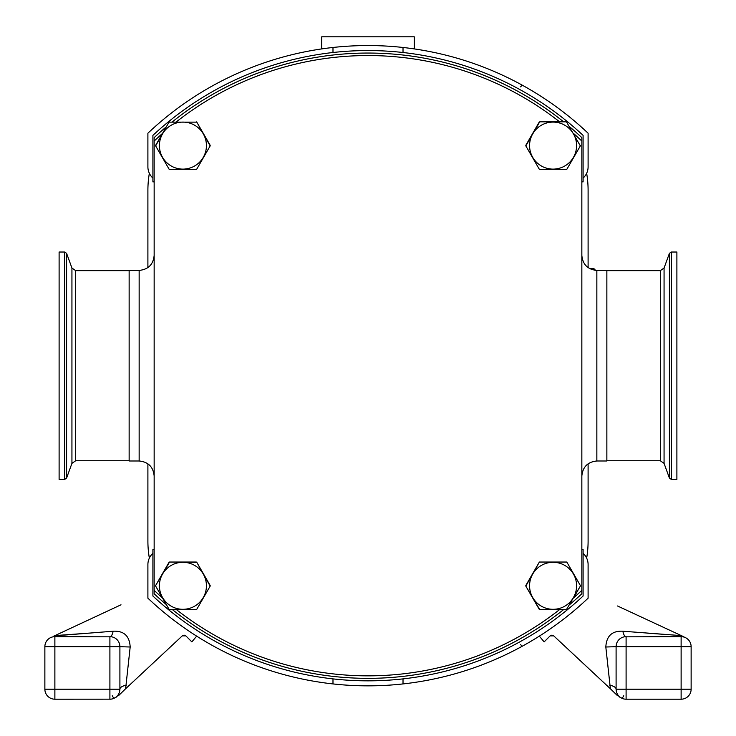 <?xml version="1.0" encoding="UTF-8"?>
<svg xmlns="http://www.w3.org/2000/svg" width="736" height="736" viewBox="0 0 736 736"><rect width="100%" height="100%" fill="white"/><g stroke="black" fill="none" stroke-linecap="round" stroke-linejoin="round"><path stroke-width="1.1" d="M617.532 605.986L683.946 636.833L676.54 635.26L622.877 631.221C612.113 630.669 606.427 635.941 605.82 647.008L610.383 688.758L553.711 635.858L550.142 635.886L544.143 641.893L539.341 636.134M210.174 145.296A27.26 27.26 0 0 1 210.174 145.903L196.806 122.139L210.174 145.296M196.282 121.836A27.26 27.26 0 0 1 196.806 122.139L169.022 122.139A27.26 27.26 0 0 1 169.547 121.836M166.336 604.606A312.644 312.644 0 0 1 154.155 593.768L154.155 141.073A310.141 310.141 0 0 1 162.527 133.382L155.655 145.903A27.26 27.26 0 0 1 155.655 145.296L169.022 122.139M206.43 145.599A23.515 23.515 0 0 1 182.914 169.114A23.515 23.515 0 0 1 159.408 145.599A23.515 23.515 0 0 1 182.914 122.093A23.515 23.515 0 0 1 206.43 145.599A23.515 23.515 0 0 0 182.914 122.093A23.515 23.515 0 0 0 159.408 145.599M210.174 585.497A27.26 27.26 0 0 1 210.174 586.104L196.806 562.341L210.174 585.497M196.282 562.037A27.26 27.26 0 0 1 196.806 562.341L169.547 562.037L196.282 562.037M169.022 562.341A27.26 27.26 0 0 1 169.547 562.037L155.655 585.497L169.022 562.341M155.655 585.801A27.26 27.26 0 0 1 155.655 585.497L155.655 586.104A27.26 27.26 0 0 1 155.655 585.801M206.43 585.801A23.515 23.515 0 0 1 182.914 609.307A23.515 23.515 0 0 1 159.408 585.801A23.515 23.515 0 0 1 182.914 562.286A23.515 23.515 0 0 1 206.43 585.801A23.515 23.515 0 0 0 182.914 562.286A23.515 23.515 0 0 0 159.408 585.801M566.978 609.252A27.26 27.26 0 0 1 566.453 609.564L580.52 585.801L566.803 562.037L539.368 562.037L525.826 586.104A27.26 27.26 0 0 1 525.826 585.497L539.194 562.341A27.26 27.26 0 0 1 539.718 562.037L566.453 562.037A27.26 27.26 0 0 1 566.978 562.341L580.345 585.497A27.26 27.26 0 0 1 580.345 586.104L573.473 598.018A310.141 310.141 0 0 0 581.845 590.327L581.845 593.768A312.644 312.644 0 0 1 569.664 604.606M576.592 585.801A23.515 23.515 0 0 1 553.086 609.307A23.515 23.515 0 0 1 529.57 585.801A23.515 23.515 0 0 1 553.086 562.286A23.515 23.515 0 0 1 576.592 585.801A23.515 23.515 0 0 0 553.086 562.286A23.515 23.515 0 0 0 529.57 585.801M580.345 145.296A27.26 27.26 0 0 1 580.345 145.903L566.453 121.836A27.26 27.26 0 0 1 566.978 122.139M539.718 121.836L525.826 145.903A27.26 27.26 0 0 1 525.826 145.296L539.194 122.139A27.26 27.26 0 0 1 539.718 121.836L566.453 121.836M576.592 145.599A23.515 23.515 0 0 1 553.086 169.114A23.515 23.515 0 0 1 529.57 145.599A23.515 23.515 0 0 1 553.086 122.093A23.515 23.515 0 0 1 576.592 145.599A23.515 23.515 0 0 0 553.086 122.093A23.515 23.515 0 0 0 529.57 145.599M139.15 270.406L139.15 460.994L129.14 460.994L129.14 270.406L139.15 270.406C148.258 269.514 153.263 264.518 154.155 255.401M596.85 460.994L596.85 270.406L606.86 270.406L606.86 460.994L596.85 460.994C587.742 461.886 582.737 466.882 581.845 475.999M414.267 48.916L414.267 36.8L321.733 36.8L321.733 48.916M110.796 699.163L54.878 699.2A10 10 0 0 1 44.868 689.2L44.868 646.677A10 10 0 0 1 54.878 636.668L53.268 636.806A10 9.007 -99.2 0 0 56.157 635.748L113.123 631.221C123.887 630.669 129.573 635.941 130.18 647.008L125.617 688.758L182.289 635.858L185.858 635.886L191.857 641.893L196.659 636.134M185.159 635.426L184.313 635.205M184.294 635.205L183.301 635.297M183.282 635.297L182.289 635.858M89.065 633.126L59.46 635.26A10 8.933 -90 0 1 54.878 636.668L111.688 636.833M119.646 691.444L119.904 689.2A10 10 0 0 1 109.903 699.2L110.308 699.191M114.761 697.94L117.079 696.652L114.761 697.94A2.502 1.159 -119 0 1 112.258 695.759A2.502 1.159 61 0 0 114.761 697.94M130.18 647.008L119.904 646.677L119.904 689.2L109.903 689.2L109.903 646.677L54.878 646.677L54.878 689.2L109.903 689.2L109.903 699.2A10 10 0 0 0 119.904 689.2A10 4.232 0 0 1 126.279 685.253M44.868 646.677L54.878 646.677L54.878 636.668L53.268 636.806C51.272 636.852 51.272 636.852 53.268 636.806M113.123 631.221A10 3.616 -90 0 1 109.903 636.668A10 10 0 0 1 119.904 646.677A10 10 0 0 0 109.903 636.668L109.903 646.677L119.904 646.677L119.637 644.396M118.533 695.649L125.617 688.758M588.101 463.809L588.101 541.107A100.05 100.05 0 0 1 586.647 558.1L587.006 558.918M147.899 463.809L147.899 541.107A100.05 100.05 0 0 0 149.353 558.1L149.178 558.477M332.985 52.504L332.985 47.472A320.142 320.142 0 0 0 147.899 133.216L147.899 166.86A15.005 15.005 0 0 0 152.904 178.048M152.904 553.352A15.005 15.005 0 0 0 147.899 564.54L147.899 598.184A320.142 320.142 0 0 0 403.015 683.928L403.015 678.896M403.015 683.928A320.142 320.142 0 0 0 588.101 598.184L588.101 564.54A15.005 15.005 0 0 0 583.096 553.352M586.647 173.3A100.05 100.05 0 0 1 588.101 190.293L588.101 267.591M332.985 683.928L332.985 678.896M148.994 172.482L149.353 173.3A100.05 100.05 0 0 0 147.899 190.293L147.899 267.591M520.582 644.524A7.507 1.454 61.1 0 0 522.615 646.033C546.682 632.702 568.505 616.75 588.101 598.184L588.101 594.789M583.096 178.048A15.005 15.005 0 0 0 588.101 166.86L588.101 133.216A320.142 320.142 0 0 0 332.985 47.472M403.015 52.504L403.015 47.472M585.598 130.87L588.101 133.216C568.505 114.65 546.682 98.698 522.615 85.367A7.507 1.454 118.9 0 0 520.582 86.876M587.99 168.682L587.678 170.412M154.155 549.534L152.904 549.534L152.904 596.022A315.146 315.146 0 0 0 583.096 596.022L583.096 549.534L581.845 549.534M581.845 181.866L583.096 181.866L583.096 135.378A315.146 315.146 0 0 0 152.904 135.378L152.904 181.866L154.155 181.866M591.045 269.238L593.74 269.238L593.74 268.465L589.481 268.465M593.74 269.238L594.311 270.186M155.655 145.903L169.197 169.363L196.632 169.363L210.174 145.903L196.806 169.059A27.26 27.26 0 0 1 196.282 169.363L169.547 169.363A27.26 27.26 0 0 1 169.022 169.059L155.655 145.903M154.155 590.327A310.141 310.141 0 0 0 162.527 598.018M196.806 609.252L210.174 586.104L196.806 609.252A27.26 27.26 0 0 1 196.282 609.564L196.806 609.252M176.373 609.564A310.141 310.141 0 0 0 559.627 609.564M525.826 586.104L539.718 609.564A27.26 27.26 0 0 1 539.194 609.252L525.826 586.104M569.664 126.785A312.644 312.644 0 0 1 581.845 137.632L581.845 590.327M581.845 141.073A310.141 310.141 0 0 0 573.473 133.382M566.978 169.059L580.345 145.903L566.978 169.059A27.26 27.26 0 0 1 566.453 169.363L566.978 169.059M539.718 169.363L566.453 169.363L539.718 169.363A27.26 27.26 0 0 1 539.194 169.059L539.718 169.363M525.826 145.903L539.194 169.059L525.826 145.903M559.627 121.836A310.141 310.141 0 0 0 176.373 121.836M154.155 141.073L154.155 137.632A312.644 312.644 0 0 1 166.336 126.785M172.353 121.836A312.644 312.644 0 0 1 563.647 121.836M563.647 609.564A312.644 312.644 0 0 1 172.353 609.564M566.453 609.564L539.718 609.564M169.197 609.564L169.547 609.564A27.26 27.26 0 0 1 169.022 609.252L169.197 609.564M169.022 609.252L155.655 586.104M196.282 609.564L169.547 609.564M616.354 691.444L616.096 689.2L626.097 689.2L626.097 646.677L681.122 646.677L681.122 689.2L626.097 689.2L626.097 699.2L625.223 699.163M618.921 696.652L621.239 697.94L618.921 696.652M550.841 635.426L551.687 635.205M551.706 635.205L552.699 635.297M552.718 635.297L553.711 635.858M646.935 633.126L676.54 635.26A10 8.933 -90 0 0 681.122 636.668L624.312 636.833M605.82 647.008L616.096 646.677L616.096 689.2A10 10 0 0 0 626.097 699.2L681.122 699.2A10 10 0 0 0 691.132 689.2L691.132 646.677A10 10 0 0 0 681.122 636.668L682.732 636.806C684.728 636.852 684.728 636.852 682.732 636.806C684.728 636.852 684.728 636.852 682.732 636.806L681.122 636.668L681.122 646.677L691.132 646.677M622.877 631.221A10 3.616 -90 0 0 626.097 636.668A10 10 0 0 0 616.096 646.677A10 10 0 0 1 626.097 636.668L626.097 646.677L616.096 646.677L616.363 644.396M625.729 699.191L626.097 699.2A10 10 0 0 1 616.096 689.2A10 4.232 180 0 0 609.721 685.253M679.843 635.748A10 9.007 -80.8 0 0 682.732 636.806M617.467 695.649L610.383 688.758M621.239 697.94A2.502 1.159 119 0 0 623.742 695.759M676.89 365.7L676.89 252.025L671.287 252.025L671.287 479.375L676.89 479.375L676.89 365.7M59.11 260.636L59.11 479.375L64.713 479.375L64.713 252.025L59.11 252.025L59.11 260.636M54.878 699.2L54.878 689.2L44.868 689.2M681.122 699.2L681.122 689.2L691.132 689.2M669.41 253.34L664.065 268.024L664.065 463.376L669.41 478.06L669.41 253.34L671.287 252.025M664.065 463.376L660.302 460.745L660.302 270.655L606.86 270.655M66.59 478.06L71.935 463.376L71.935 268.024L66.59 253.34L66.59 478.06L64.713 479.375M71.935 268.024L75.698 270.655L75.698 460.745L129.14 460.745M139.15 460.994C148.258 461.886 153.263 466.882 154.155 475.999M121.008 604.799L53.461 636.3M588.101 598.184L585.598 600.53M595.626 270.36L593.74 268.465M596.85 270.406C587.742 269.514 582.737 264.518 581.845 255.401M664.065 268.024L660.302 270.655M660.302 460.745L606.86 460.745M669.41 478.06L671.287 479.375M71.935 463.376L75.698 460.745M75.698 270.655L129.14 270.655M66.59 253.34L64.713 252.025"/></g></svg>
